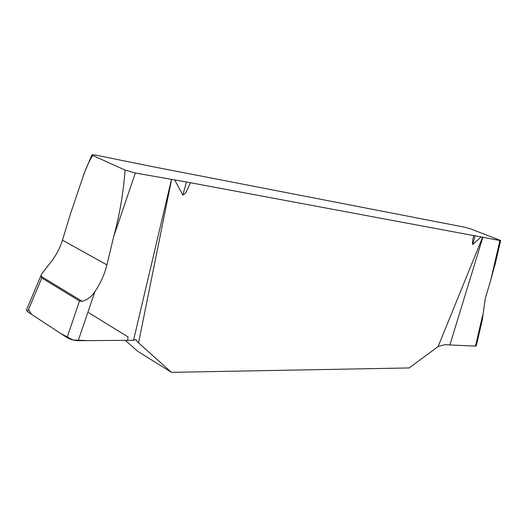 <?xml version="1.0" encoding="UTF-8"?>
<svg xmlns="http://www.w3.org/2000/svg" width="527" height="527" viewBox="0 0 527 527"><rect width="100%" height="100%" fill="white"/><g stroke="black" fill="none" stroke-linecap="round" stroke-linejoin="round"><path stroke-width="0.79" d="M95.005 291.391L78.213 340.686C74.03 340.495 70.302 339.48 67.041 337.642L79.518 300.957L82.166 301.312C87.647 299.698 91.929 296.391 95.005 291.391C100.617 283.203 104.583 274.363 106.902 264.877L62.443 240.16L70.559 213.587L83.793 174.549C86.184 167.573 89.168 161.216 92.752 155.478L91.968 154.806L95.315 155.03L150.261 166.203L465.15 227.302L470.934 229.034L500.65 240.529L494.972 265.074M92.752 155.478L125.07 170.056L135.334 173.014L113.806 236.208C119.682 214.614 123.437 192.559 125.07 170.056M496.302 259.324L490.604 280.733L499.899 240.49L186.439 181.986L135.334 173.014M499.899 240.49L500.65 240.529M490.604 280.733L485.248 298.545L482.277 319.994M106.902 264.877L113.806 236.208M79.518 300.957L41.811 277.979L40.968 276.26L41.409 274.527M41.712 273.895L49.116 264.317C55.282 256.998 59.722 248.942 62.443 240.16M481.309 236.794L472.706 244.561C472.291 242.282 472.693 239.232 473.898 235.417M190.458 182.849C188.244 186.789 186.472 193.916 182.856 195.016L174.648 179.918M171.618 179.351L138.555 342.893L171.466 372.345L137.56 351.186L125.288 340.363M482.679 237.045L438.115 346.549L409.156 367.945L171.466 372.345M482.903 237.11L449.874 344.974L475.506 346.094L482.587 315.436M438.115 346.549L444.808 344.665L449.874 344.974M78.213 340.686L133.515 340.304L171.492 179.364M133.515 340.304L135.683 339.625L138.555 342.893M41.811 277.979L27.556 311.72L67.041 337.642M27.556 311.72L26.39 310.1L41.844 273.493M482.554 318.795L476.289 345.883L475.506 346.094M182.856 195.016L186.439 181.986M475.189 235.576L472.706 244.561M88.773 312.748L128.087 336.957L127.56 340.343L87.844 340.62L73.082 340.007L60.882 333.598L31.468 314.283L28.577 309.303M40.968 276.26L82.166 301.312M135.531 339.586L136.203 340.001M91.968 154.806L83.365 175.181"/></g></svg>
